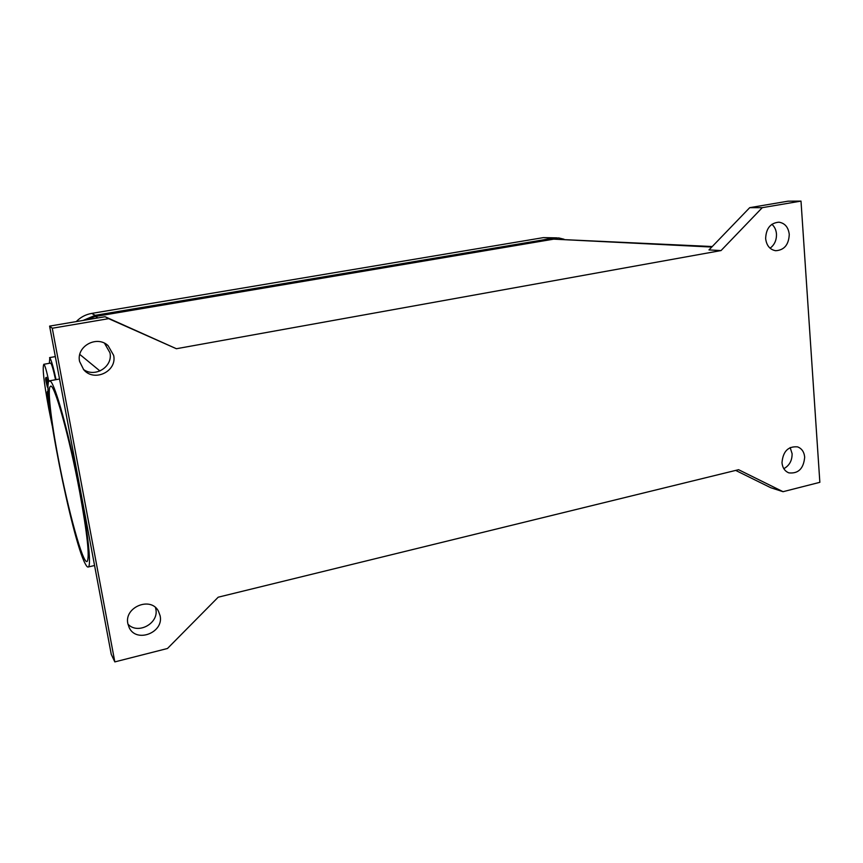 <?xml version="1.0" encoding="UTF-8"?>
<svg xmlns="http://www.w3.org/2000/svg" width="863" height="863" viewBox="0 0 863 863"><rect width="100%" height="100%" fill="white"/><g stroke="black" fill="none" stroke-linecap="round" stroke-linejoin="round"><path stroke-width="1.29" d="M83.118 320.432L95.167 315.34L553.615 238.123L558.825 237.951L564.014 239.224M556.764 237.854L543.334 237.627L91.705 313.409C85.653 314.488 80.507 317.217 76.246 321.597M770.076 248.21C774.521 244.844 776.657 240.108 776.473 233.981C776.117 229.892 774.586 226.667 771.867 224.294M789.267 234.38C788.782 244.714 784.251 250.162 775.675 250.723C769.893 249.644 766.549 245.61 765.643 238.609C766.053 228.425 770.476 222.945 778.911 222.179C784.899 223.139 788.351 227.206 789.267 234.38M783.82 468.685C789.408 465.578 792.169 460.572 792.105 453.668L790.163 447.552M804.683 457.153C803.626 468.609 798.351 473.852 788.868 472.87C784.834 471.241 782.536 467.865 781.986 462.73C782.968 451.392 788.156 446.106 797.552 446.872C801.749 448.458 804.133 451.878 804.683 457.153M127.951 624.154C137.843 634.995 159.17 623.302 155.825 609.008L155.48 607.563M160.119 615.772C164.035 632.633 136.322 643.399 129.18 627.606L127.864 623.701C123.97 607.174 150.669 596.204 158.361 611.004L160.119 615.772M83.441 369.418C95.038 378.091 113.129 366.656 109.968 352.794L104.531 343.258M113.646 355.362C117.325 371.284 94.315 382.449 83.7 369.709L79.59 361.457C76.052 346.365 96.85 334.909 108.069 345.621L113.646 355.362M85.308 563.873C72.093 540.357 41.111 383.862 49.299 380.874L50.788 381.532C55.599 386.602 67.724 429.698 77.454 477.897C87.228 526.106 91.791 565.384 88.35 566.948C87.616 567.401 86.602 566.376 85.308 563.873M79.72 492.18C87.336 534.273 89.806 557.369 87.141 561.468C83.064 565.006 67.907 509.515 58.242 458.102C50.993 420.238 47.249 388.026 50.388 386.387C53.808 381.532 69.418 436.678 79.72 492.18M49.342 363.301L49.806 357.757C51.305 359.957 53.387 367.25 56.03 379.644M48.101 388.188L46.203 382.385C45.351 378.879 45.448 377.207 46.473 377.368L48.252 383.992M783.043 491.694L819.85 482.32L801.004 201.101L762.277 207.67L721.037 250.572L176.386 348.728L108.695 318.663L52.276 328.242L114.822 661.899L167.476 648.491L218.199 597.196L738.577 469.699L783.043 491.694L770.756 487.724L735.686 470.411M55.556 379.731C53.279 369.224 51.618 363.679 50.583 363.075L43.894 364.272M50.496 414.143L49.601 409.494C47.745 399.537 47.023 393.517 47.411 391.435L48.263 392.848M48.846 381.435C46.526 370.659 44.865 364.941 43.851 364.283L43.808 364.294C42.244 367.595 43.873 382.255 48.695 408.264L52.158 425.524M712.245 246.538L553.722 239.148L95.372 316.473L85.717 319.99M801.004 201.101L788.038 201.176L749.72 207.659L708.987 249.925L721.037 250.572M176.386 348.728L105.07 316.721L49.601 326.106L111.251 654.327L114.822 661.899M762.277 207.67L749.72 207.659M108.695 318.663L105.07 316.721M52.276 328.242L49.601 326.106M543.334 237.627L553.615 238.123M91.705 313.409L95.167 315.34M45.825 378.436L46.203 382.395C47.627 388.609 47.95 388.997 47.174 383.56L45.825 378.436M99.968 370.993L79.806 354.423M711.759 247.055L553.722 239.148M97.951 317.918L95.372 316.473M49.763 380.788L59.536 379.008M55.329 356.602L49.569 357.616M88.35 566.948L94.563 565.513M108.069 345.621L104.477 343.215"/></g></svg>
